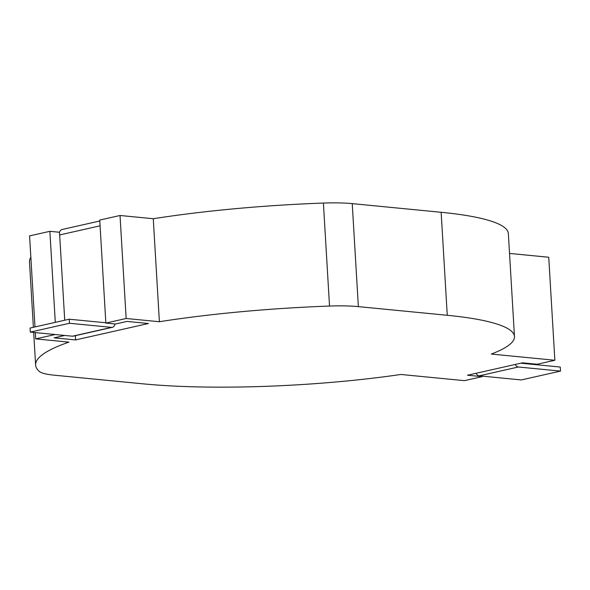 <?xml version="1.0" encoding="UTF-8"?>
<svg xmlns="http://www.w3.org/2000/svg" width="590" height="590" viewBox="0 0 590 590"><rect width="100%" height="100%" fill="white"/><g stroke="black" fill="none" stroke-linecap="round" stroke-linejoin="round"><path stroke-width="0.89" d="M105.853 323.069L99.732 220.07L120.028 215.49L126.149 318.489L105.853 323.069L115.478 324.006L126.939 321.417L148.407 323.512L75.616 339.929L54.155 337.841L64.723 335.452M482.111 376.118L482.141 376.656L464.404 380.653L400.853 374.466A219.576 35.312 -3.4 0 1 143.289 383.861L54.383 375.196A51.448 8.275 -3.4 0 1 39.383 371.501A260.116 41.831 -3.4 0 1 35.621 364.996A260.116 41.831 -3.4 0 1 68.934 342.134L35.702 338.896L55.099 334.515M33.379 327.295L29.5 262.004A260.116 41.831 -3.4 0 1 30.85 257.24M55.29 322.354L49.877 231.317L29.581 235.897L34.987 326.934M35.326 332.59L35.702 338.896M509.531 253.435L548.737 257.255L554.858 360.254L537.121 364.251L522.467 362.828L467.487 375.225L482.141 376.656M554.858 360.254L491.3 354.059A219.576 35.312 176.6 0 0 514.473 336.551A219.576 35.312 176.6 0 0 447.264 315.289L358.359 306.623A51.448 8.275 176.6 0 0 329.522 306.055A260.116 41.831 176.6 0 0 159.389 321.727L126.149 318.489M514.473 336.551L508.351 233.552A219.576 35.312 176.6 0 0 441.143 212.289L352.237 203.631A51.448 8.275 176.6 0 0 323.401 203.056A260.116 41.831 176.6 0 0 153.267 218.728L120.028 215.49M64.73 320.223L59.502 232.254L49.877 231.317M75.616 339.929L75.365 335.673M153.267 218.728L159.389 321.727M59.479 232.254A6.173 4.351 -102.7 0 1 62.216 229.473L99.791 220.992M105.839 322.774L69.229 319.212L30.061 328.047L30.297 332.104L72.415 336.204A5.148 3.629 77.3 0 0 73.248 336.153L112.417 327.317A5.148 3.629 77.3 0 0 114.939 323.954M69.229 319.212L69.473 323.268L30.297 332.104M69.473 323.268L111.584 327.369A5.148 3.629 77.3 0 0 112.417 327.317M476.012 373.3A5.148 3.629 77.3 0 0 479.213 375.83L521.331 379.938L560.5 371.095L560.257 367.046L520.8 363.197M515.188 364.465A5.148 3.629 77.3 0 0 518.381 366.995L560.5 371.095M441.143 212.289L447.264 315.289M352.237 203.631L358.359 306.623M323.401 203.056L329.522 306.055M59.664 234.945L100.079 225.823M111.584 327.369L72.415 336.204M518.381 366.995L479.213 375.83M33.682 332.428L35.621 364.996"/></g></svg>
